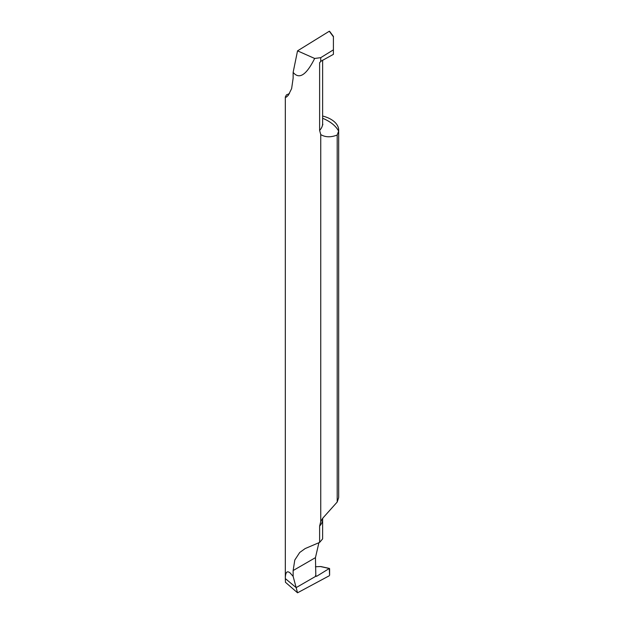 <?xml version="1.0" encoding="UTF-8"?>
<svg xmlns="http://www.w3.org/2000/svg" width="624" height="624" viewBox="0 0 624 624"><rect width="100%" height="100%" fill="white"/><g stroke="black" fill="none" stroke-linecap="round" stroke-linejoin="round"><path stroke-width="0.94" d="M315.463 575.593L316.758 576.225L315.76 576.295L296.15 587.621L285.324 578.581L285.457 582.286L297.539 592.8L296.15 587.621L285.324 578.581A26.676 15.397 180 0 1 285.324 578.471A26.676 15.397 0 0 0 285.324 578.581C285.41 572.317 286.985 570.422 290.059 572.902L293.14 576.373L293.14 570.539L294.785 560.048L299.699 552.497L305.159 548.566L319.621 542.412L322.616 538.902L322.624 519.301A24.453 14.118 180 0 1 319.621 526.071L319.621 542.412M315.845 576.35L315.455 557.653L293.14 570.539M297.539 592.8L329.285 575.749L297.539 592.8L296.15 587.621L315.76 576.295L316.758 576.225L329.285 568.495L329.605 575.203L329.605 568.667M315.455 566.764L320.432 566.537L329.285 568.495L316.758 576.225M319.621 526.071L320.752 521.469L322.772 518.17L337.194 502.039L338.621 497.773A26.676 15.397 0 0 0 338.676 496.798L338.676 130.159A26.676 15.397 180 0 1 338.621 131.141L337.194 135.026C330.821 137.498 325.338 137.35 320.752 134.581L320.752 521.469M320.752 134.581L319.621 130.4A24.453 14.118 0 0 0 322.624 123.622L322.842 124.816M289.427 93.592L286.439 94.903L285.324 96.985L286.33 97.165L288.335 95.23L291.626 88.608L293.14 78.195L293.14 72.361C299.169 79.763 306.337 75.13 314.66 58.461L320.752 57.658L320.752 61.347L319.621 62.751L319.621 130.4M315.76 576.295L296.15 587.621L293.14 576.373M318.919 542.685L315.455 557.653M337.194 502.039L337.194 135.026M319.621 62.751L321.009 61.16M320.752 57.658L333.403 49.842L333.403 36.777L329.285 31.247L297.539 50.856L293.14 72.361M320.752 61.347L333.403 54.35L333.403 49.842M314.66 58.461L297.539 50.856M322.624 116.033A26.676 15.397 180 0 1 330.86 119.27A26.676 15.397 180 0 1 338.676 130.159M338.621 131.141A42.237 24.383 0 0 0 328.029 120.9A42.237 24.383 0 0 0 322.624 118.264M285.324 96.985L285.324 578.822M329.441 568.441L320.869 566.545M322.624 519.301L322.795 518.185M322.624 60.146L322.624 123.622M333.481 36.52L329.573 31.278"/></g></svg>
